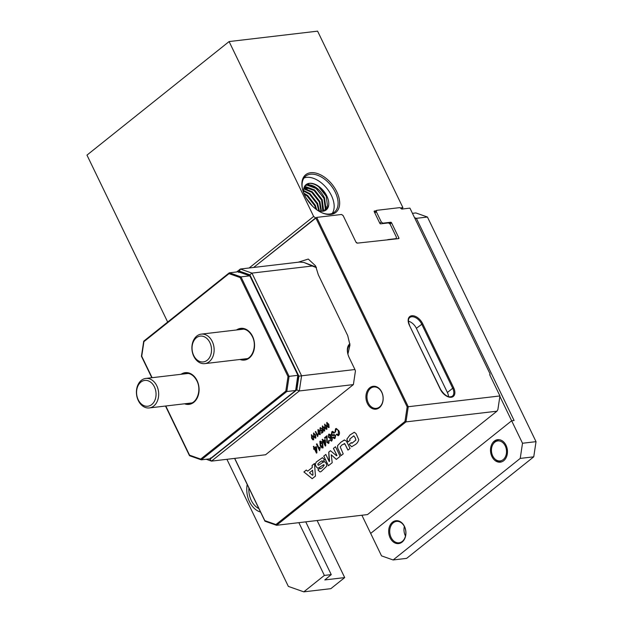 <?xml version="1.0" encoding="UTF-8"?>
<svg xmlns="http://www.w3.org/2000/svg" width="623" height="623" viewBox="0 0 623 623"><rect width="100%" height="100%" fill="white"/><g stroke="black" fill="none" stroke-linecap="round" stroke-linejoin="round"><path stroke-width="0.93" d="M489.997 373.769L409.926 208.121L401.812 209.079L399.81 207.623L376.705 210.34L376.339 211.734L381.307 222.006L382.911 223.174L390.777 222.247A0.74 0.452 -128.6 0 1 391.579 222.832L398.868 237.916A0.74 0.452 -128.6 0 1 398.689 238.617L357.477 243.126A1.487 0.896 -128.6 0 1 355.873 241.958L343.156 215.644L341.552 214.476L316.725 217.396L408.252 406.733L499.942 395.94L489.733 374.812L489.997 373.769L489.927 375.225M234.715 458.388L264.806 520.626L275.942 524.55L276.55 525.29L367.508 514.582L496.928 411.196L405.97 421.896L276.55 525.29L264.962 521.202L234.606 458.403M249.153 267.983L313.649 216.454L315.651 217.918L253.647 267.454L316.725 217.396M351.886 443.288L355.85 440.087L355.133 437.65L353.817 435.835L349.744 439.067L350.064 440.282L347.946 441.964L346.847 439.16L349.939 435.002L354.269 432.253L356.052 433.616L358.739 439.667C358.116 442.096 356.784 443.833 354.744 444.877L351.652 446.784L349.223 444.285L351.333 442.595L351.987 443.288M355.133 437.65L353.677 435.835M311.305 434.854L313.369 436.598L313.642 439.807L312.762 439.807L311.523 438.07L311.601 434.714L311.578 438.062L312.762 439.807L313.642 439.807M315.316 431.708L315.674 431.42L317.52 435.236L317.878 433.912L318.151 434.472L317.675 436.583L315.316 431.708L315.69 431.443M320.261 434.519L319.373 434.519L318.197 432.775L317.925 429.566L319.988 431.311L320.261 434.519L319.373 434.519L318.143 432.783L318.221 429.426M328.858 443.249L326.818 442.385L326.709 436.996L324.91 438.428L324.544 437.681L327.005 435.718L327.301 442.011L328.555 442.564L328.64 440.648L329.162 440.344L328.858 443.249L328.274 443.514M328.228 442.712L329.17 440.368M322.621 439.215L323.392 440.796L325.011 439.503L325.37 440.251L325.736 445.741L325.284 446.099L323.275 441.933L322.73 442.361L322.371 441.614L322.909 441.185L322.146 439.597L322.621 439.215M323.033 447.898L321.857 447.906L320.261 445.577L319.856 441.31C321.102 441.068 322.036 441.832 322.675 443.623L323.033 447.898L321.857 447.906L320.214 445.585L319.856 441.31L320.315 441.107M324.544 424.286L326.608 426.023L326.88 429.231L325.993 429.231L324.762 427.495L324.84 424.138L324.809 427.487L325.993 429.231L326.88 429.231M321.577 431.124L319.981 430.252L320.113 427.791L321.67 428.453L320.354 428.289L320.331 429.94L321.437 430.548L322.091 429.457L323.018 432.144L321.616 433.258L321.351 432.697L322.441 431.825L321.998 430.532L321.242 431.272M321.203 430.657L322.099 429.481M319.981 430.252L320.51 427.612M298.238 262.205L308.284 259.059L315.534 265.826L318.337 274.821L347.712 335.595L349.97 345.002L347.891 354.082M369.735 387.786A11.51 8.582 83.3 0 1 381.712 392.007A11.51 8.582 83.3 0 1 379.352 407.683A11.51 8.582 83.3 0 1 367.383 403.455A11.51 8.582 83.3 0 1 369.735 387.786M275.942 524.55L404.973 421.467L407.169 406.889L315.768 217.824M324.669 430.991L323.789 430.991L322.605 429.255L322.34 426.046L324.404 427.783L324.669 430.991L323.789 430.991L322.558 429.255L322.636 425.898M329.084 427.471L328.204 427.471L327.02 425.727L326.748 422.519L328.812 424.255L329.084 427.471L328.204 427.471L326.966 425.735L327.044 422.371M313.797 446.263L314.568 447.851L316.188 446.551L316.546 447.306L316.912 452.789L316.461 453.147L314.444 448.981L313.906 449.417L313.548 448.661L314.085 448.233L313.322 446.652L313.797 446.263M316.437 444.152L316.92 443.771L319.381 448.856L319.856 447.088L320.214 447.836L319.583 450.655L316.437 444.152L316.936 443.794M330.626 438.6L328.5 437.424L328.609 434.317C329.84 433.974 330.774 434.667 331.42 436.411C332.433 438.031 332.542 439.542 331.748 440.936L329.925 440.204L330.361 439.737L331.491 440.22L331.802 438.997L331.148 437.042L330.174 438.794M330.891 440.274L331.537 440.212L331.849 438.997L331.148 437.042M328.664 434.309L329.123 434.091L328.664 434.309L328.547 437.416L330.673 438.592M331.748 440.936L331.249 441.154M332.635 434.909L333.554 434.652L335.602 435.422L335.112 438.249L334.341 438.608L332.76 437.471L333.204 437.003L334.73 437.517L335.112 435.789L334.644 435.259L332.744 435.726L331.288 434.768L331.841 431.731L332.666 431.357L334.434 432.666L333.998 433.133L332.16 432.518L331.763 434.363L332.589 434.916L334.216 434.472M332.744 432.261L332.16 432.518M334.777 437.51L334.208 437.759L334.777 437.51L335.166 435.789L334.699 435.251L333.71 435.422M338.647 435.43L336.241 434.69L336.646 434.138L338.305 434.659L338.359 431.147C337.767 429.668 336.942 429.13 335.883 429.543L335.54 432.019L334.979 432.237L335.509 428.811L336.28 428.453L338.842 430.766C339.784 432.564 339.714 434.114 338.647 435.43L337.962 435.726M337.845 434.87L338.351 434.659L338.414 431.147C337.814 429.66 336.988 429.13 335.929 429.543M336.412 429.309L335.883 429.543M306.298 470.054L307.669 471.183L312.255 467.523L312.068 465.443L314.483 463.512L315.456 476.081L312.178 478.698L303.899 471.969L306.298 470.054M322.574 461.526L321.889 460.825L319.856 462.18L317.855 463.964L317.971 464.875L319.171 464.922L322.636 462.406L324.817 461.674L326.203 463.411L326.857 466.043L321.118 471.572L320.058 471.954L318.182 470.272L317.956 469.82L320.004 468.185L320.572 468.792L322.621 467.39L324.209 465.077L323.617 464.703L317.831 468.356L315.947 466.487L315.246 464.275L316.282 462.001L322.473 457.664L324.575 459.899L322.527 461.534L321.826 460.825M317.971 464.875L318.462 465.303M324.217 461.588L324.817 461.674M320.572 468.792L322.667 467.39L324.256 465.07L323.617 464.703M317.878 468.356L315.993 466.479L315.293 464.267L316.336 462.001L322.519 457.656M340.15 456.355L336.327 459.408L331.218 454.751L332.207 462.702L328.399 465.739L323.75 456.114L325.829 454.447L329.201 461.581L328.734 452.127L330.486 450.733L336.521 455.732L336.887 455.436L333.414 448.389L335.493 446.73L340.15 456.355M337.596 445.624L340.89 442.268L344.13 440.079L346.271 440.913L350.064 448.428L347.946 450.125L344.815 443.864L344.137 443.506L344.869 443.856L342.097 444.791L340.205 446.893L343.226 453.894L341.108 455.584L337.619 448.062L337.596 445.624L340.843 442.268L344.574 439.947M315.845 438.039L314.965 438.047L313.782 436.302L313.517 433.094L315.581 434.831L315.845 438.039L314.965 438.047L313.735 436.31L313.813 432.946M379.539 406.983A10.77 8.029 -96.7 0 0 382.553 394.452A10.77 8.029 -96.7 0 0 373.777 386.976A10.77 8.029 -96.7 0 0 370.537 388.37A10.77 8.029 -96.7 0 0 367.523 400.9A10.77 8.029 -96.7 0 0 376.3 408.369A10.77 8.029 -96.7 0 0 379.539 406.983M374.439 212.147L376.705 210.34M496.928 411.196L497.886 409.591L499.942 395.94M407.169 406.889L408.252 406.733L405.97 421.896L404.973 421.467M264.806 520.626L264.962 521.202M379.789 223.221L381.307 222.006M376.339 211.734L374.828 212.949M382.911 223.174L382.327 223.634M408.447 321.188A9.283 5.615 -128.6 0 1 416.374 328.313L447.4 392.49A9.283 5.615 -128.6 0 1 448.513 396.687M321.39 428.795L320.401 428.281M321.655 433.226L321.398 432.689L322.488 431.817L321.998 430.532M321.624 431.124L320.027 430.252M324.723 430.984L323.835 430.991M324.272 430.563L324.092 428.063L322.566 426.553M322.761 426.467L322.916 428.974L324.443 430.477L324.046 428.071L322.519 426.56M326.927 429.224L326.047 429.224M326.483 428.803L326.296 426.303L324.778 424.793M324.918 424.715L325.12 427.207L326.654 428.717L326.25 426.311L324.723 424.8M329.131 427.464L328.251 427.464M328.71 427.035L328.508 424.543L326.982 423.033M327.168 422.947L327.332 425.447L328.858 426.957L328.453 424.551L326.935 423.033M314.568 447.851L316.196 446.582M316.5 453.123L314.444 448.981M313.945 449.385L313.595 448.661L314.132 448.225L313.369 446.644L313.813 446.286M316.328 451.496L316.126 447.68L314.926 448.599L316.328 451.496L316.071 447.68M319.381 448.856L319.903 447.08M319.622 450.624L316.492 444.152M323.08 447.898L321.904 447.898M319.903 441.31L320.339 441.107M322.519 447.33L322.239 444.004L320.214 441.987M320.463 441.871L320.689 445.204L322.73 447.221L322.192 444.004L320.16 441.987M323.392 440.796L325.019 439.526M325.323 446.068L323.275 441.933M322.769 442.338L322.418 441.606L322.955 441.177L322.192 439.597L322.636 439.238M325.151 444.448L324.949 440.625L323.75 441.551L325.151 444.448L324.902 440.632M324.544 437.681L327.02 435.742M326.818 442.385L326.709 436.996M328.905 443.241L326.865 442.377M324.941 438.397L324.591 437.673M331.802 440.928L329.972 440.196L330.385 439.76M330.945 440.266L331.537 440.212L330.945 440.266M330.12 437.985L330.54 435.859L329.006 434.955M330.54 435.859L329.271 434.831M328.96 434.963L328.967 437.019L330.4 437.852L330.494 435.866M334.045 433.125L332.215 432.51M333.554 434.652L334.24 434.472M332.76 437.471L333.219 437.035M334.364 438.6L332.814 437.463M331.288 434.768L331.888 431.731L332.69 431.357M332.791 435.726L331.343 434.761M335.509 428.811L336.303 428.453M335.026 432.23L335.556 428.803M336.241 434.69L336.669 434.169M338.694 435.422L336.295 434.683M337.892 434.862L338.351 434.659M307.669 471.183L312.302 467.515L312.123 465.436L314.483 463.543M312.209 478.674L303.946 471.961L306.314 470.069M312.52 475.271L312.995 474.928L312.582 470.256L309.444 472.732L312.52 475.271L312.941 474.936L312.536 470.256M319.171 464.922L322.683 462.398L324.871 461.666M318.018 464.867L319.217 464.914M318.182 470.272L318.003 469.812L320.012 468.208M320.082 471.954L318.228 470.272M336.35 459.385L331.218 454.751M328.438 465.708L323.796 456.106L325.837 454.479M329.201 461.581L329.598 461.293L328.78 452.119L330.502 450.748M336.521 455.732L336.942 455.429L333.461 448.381L335.509 446.753M347.984 450.094L344.869 443.856M341.147 455.553L337.674 448.054L337.643 445.624M344.13 440.079L344.597 439.947M320.308 434.511L319.428 434.511M320.082 433.997L319.677 431.591L318.158 430.08M318.298 430.002L318.509 432.494L320.035 434.005L319.63 431.599L318.112 430.088M317.52 435.236L317.925 433.904M317.714 436.552L315.363 431.7M315.9 438.039L315.012 438.039M315.479 437.611L315.269 435.119L313.743 433.6M315.269 435.119L313.906 433.522M313.696 433.608L314.093 436.022L315.62 437.533L315.222 435.119M313.688 439.799L312.808 439.799M313.462 439.285L313.065 436.879L311.539 435.368M311.679 435.29L311.889 437.782L313.416 439.293L313.011 436.887L311.492 435.368M347.455 441.092L346.894 439.153L349.986 434.994L354.323 432.245M348 441.964L347.502 441.092M349.487 444.744L349.269 444.277L351.349 442.618M351.707 446.784L349.534 444.736M351.94 443.28L355.897 440.079L355.18 437.642M316.437 267.617L312.216 266.013L251.949 273.108L301.587 375.794L354.931 369.517L349.347 357.968A16.712 10.1 -128.6 0 1 347.626 352.945A16.712 10.1 -128.6 0 1 349.9 343.67M349.97 345.041A15.598 9.431 51.4 0 0 347.712 353.358M354.931 369.517L355.437 370.95L353.389 384.593L299.305 390.964L211.485 461.121L265.569 454.759L353.389 384.593M236.717 271.932L240.361 269.019L299.359 262.073L303.923 262.447L316.204 267.103M208.985 458.933L209.959 459.283L296.828 389.881L298.884 376.199L249.885 274.836L239.427 271.153L238.578 271.83M209.959 459.283L211.485 461.121L206.213 459.26M312.216 266.013L303.923 262.447M239.427 271.153L240.361 269.019L251.949 273.108L249.885 274.836M298.884 376.199L301.587 375.794L299.305 390.964L296.828 389.881M152.433 380.357A14.851 11.074 83.3 0 1 158.561 396.384A14.851 11.074 83.3 0 1 149.286 407.94A14.851 11.074 83.3 0 1 142.667 406.017A14.851 11.074 83.3 0 1 136.538 389.982A14.851 11.074 83.3 0 1 145.813 378.434A14.851 11.074 83.3 0 1 152.433 380.357M142.044 404.553A12.997 9.688 -96.7 0 0 155.072 399.802A12.997 9.688 -96.7 0 0 150.595 382.109A12.997 9.688 -96.7 0 0 137.566 386.852A12.997 9.688 -96.7 0 0 142.044 404.553M196.813 336.038A14.851 11.074 83.3 0 1 201.284 334.123A14.851 11.074 83.3 0 1 213.378 344.433A14.851 11.074 83.3 0 1 209.219 361.714A14.851 11.074 83.3 0 1 204.749 363.63A14.851 11.074 83.3 0 1 192.655 353.319A14.851 11.074 83.3 0 1 196.813 336.038M207.218 360.25A12.997 9.688 -96.7 0 0 209.873 342.557A12.997 9.688 -96.7 0 0 196.354 337.791A12.997 9.688 -96.7 0 0 193.698 355.484A12.997 9.688 -96.7 0 0 207.218 360.25M143.757 341.155L229.241 272.858L238.259 271.745L249.979 275.849M250.002 276.417L249.846 275.833L250.002 276.417L249.846 275.833L240.992 276.877L289.088 376.354L297.934 375.319L249.846 275.833L238.259 271.745L238.866 272.485M295.645 389.936L295.66 390.481L295.645 389.936L295.66 390.481L286.806 391.524L201.299 459.836L210.146 458.801L295.66 390.481L297.833 375.365M201.003 459.735L189.711 455.748L189.556 455.172L200.684 459.104L201.299 459.836L189.579 455.74M189.711 455.748L189.556 455.172L189.711 455.748M200.684 459.104L285.817 391.096L286.806 391.524L289.088 376.354L288.005 376.518L240.166 277.57L240.992 276.877L229.412 272.788L229.038 273.645L143.913 341.653L141.717 356.224L152.098 377.694M143.897 341.108L143.913 341.653M210.519 457.944L210.309 458.723L295.8 390.434M402.108 542.103A11.51 8.582 83.3 0 1 390.138 537.883A11.51 8.582 83.3 0 1 392.49 522.206A11.51 8.582 83.3 0 1 404.467 526.435A11.51 8.582 83.3 0 1 402.108 542.103M393.292 522.79A10.77 8.029 -96.7 0 0 390.278 535.321A10.77 8.029 -96.7 0 0 399.047 542.797A10.77 8.029 -96.7 0 0 402.287 541.403A10.77 8.029 -96.7 0 0 405.308 528.88A10.77 8.029 -96.7 0 0 396.532 521.404A10.77 8.029 -96.7 0 0 393.292 522.79M404.358 526.474A10.77 8.029 -96.7 0 0 405.487 536.053M494.257 441.131A11.323 8.442 -96.7 0 0 491.08 454.307A11.323 8.442 -96.7 0 0 500.308 462.165A11.323 8.442 -96.7 0 0 503.719 460.709A11.323 8.442 -96.7 0 0 506.888 447.532A11.323 8.442 -96.7 0 0 497.66 439.674A11.323 8.442 -96.7 0 0 494.257 441.131M412.449 213.339L415.853 212.934L427.44 217.022L416.374 218.33L414.544 217.684L416.374 218.33L414.941 218.494M522.51 443.249L511.647 420.782L370.677 533.413L381.533 555.872L393.121 559.96L406.64 558.372L533.747 456.823L520.228 458.411L522.51 443.249L536.029 441.66L427.44 217.022M514.107 420.494L416.374 218.33L514.107 420.494L511.647 420.782L514.107 420.494M393.121 559.96L520.228 458.411M533.747 456.823L536.029 441.66M361.893 515.244L370.677 533.413L511.647 420.782L499.872 396.415M494.779 442.221A10.069 7.507 -96.7 0 0 493.276 443.849A10.069 7.507 -96.7 0 0 495.075 459.12A10.069 7.507 -96.7 0 0 503.189 459.618A10.069 7.507 -96.7 0 0 505.253 445.912A10.069 7.507 -96.7 0 0 494.779 442.221M501.834 461.791A11.144 8.301 83.3 0 1 501.515 461.838A11.144 8.301 83.3 0 1 495.885 459.852L495.075 459.12M493.276 443.849L493.899 442.953A11.144 8.301 83.3 0 1 495.558 441.146A11.144 8.301 83.3 0 1 498.914 439.713A11.144 8.301 83.3 0 1 499.233 439.682M304.795 195.451A24.141 14.594 -128.6 0 1 302.311 188.208A24.141 14.594 -128.6 0 1 313.618 172.703A24.141 14.594 -128.6 0 1 336.747 191.689A24.141 14.594 -128.6 0 1 321.927 212.762A24.141 14.594 -128.6 0 1 304.795 195.451M321.554 212.591A23.028 13.916 51.4 0 0 334.45 212.116A23.028 13.916 51.4 0 0 335.322 192.336A23.028 13.916 51.4 0 0 305.706 176.138A23.028 13.916 51.4 0 0 302.389 188.613M303.977 178.007A23.028 13.916 -128.6 0 1 331.389 195.474A23.028 13.916 -128.6 0 1 332.246 213.393M303.775 193.138L307.676 195.505L315.285 205.24L316.741 209.756M304.156 194.065L307.092 195.965L314.708 205.699L315.923 209.149M303.51 190.428L309.981 193.66L317.598 203.394L319.35 210.956M303.502 191.027L309.405 194.119L317.021 203.853L318.758 210.792M303.798 188.348L312.294 191.814L319.911 201.548L321.445 211.267M303.697 188.824L311.718 192.273L319.334 202.008L320.954 211.236M304.413 186.69L305.356 186.542L314.607 189.968L322.223 199.703L323.571 210.169L323.212 211.181M304.234 187.071L314.031 190.428L321.639 200.162L322.8 211.236M303.642 192.795A16.151 9.766 -128.6 0 1 306.064 184.642A16.151 9.766 -128.6 0 1 309.405 183.31L307.669 184.688C314.374 184.906 319.988 189.299 324.528 197.857L325.884 208.323L324.731 210.761M305.06 185.677L307.092 185.156L316.336 188.582L323.952 198.316L325.307 208.783L324.373 210.893M325.712 210.263L327.612 206.937L326.265 196.471C321.725 187.912 316.102 183.528 309.405 183.31A16.151 9.766 -128.6 0 1 326.841 196.011A16.151 9.766 -128.6 0 1 326.234 209.889A16.151 9.766 -128.6 0 1 317.746 210.449M306.142 197.982L312.575 206.229M387.779 239.614L396.08 238.64L396.438 237.238L390.076 224.078L388.479 222.909L380.606 223.836A0.74 0.452 -128.6 0 1 379.804 223.252L374.221 211.703A0.74 0.452 -128.6 0 1 374.407 211.002L376.128 210.8M400.278 207.957L402.917 207.646L317.598 31.15L229.1 41.562L86.971 155.111L167.673 322.052M401.453 208.814L402.917 207.646M313.649 216.454L229.1 41.562M342.144 214.904A1.487 0.896 -128.6 0 1 342.993 215.527M355.912 242.036L357.415 243.134M395.66 238.967L396.08 238.64M318.719 186.791L326.078 196.066M306.703 184.206L315.674 188.053L323.765 197.912M326.234 206.377L326.016 209.943M314.101 190.482L321.46 199.757M311.788 192.328L319.147 201.603M309.475 194.174L316.834 203.448M307.17 196.027L314.522 205.294M303.931 187.873L307.155 188.956M260.554 512.09A21.727 16.198 83.3 0 1 249.519 501.764A21.727 16.198 83.3 0 1 247.206 484.468M226.912 459.307L288.348 586.399L303.798 591.85L324.365 575.418L298.861 522.666M324.365 575.418L331.249 574.608L324.793 579.935L344.706 577.591L330.836 588.665L303.798 591.85M305.745 521.856L331.249 574.608M317.115 520.517L344.706 577.591M248.896 487.973A18.939 14.119 -96.7 0 0 258.864 508.586M440.391 389.383L409.366 325.198A10.03 6.059 -128.6 0 1 411.811 315.752A10.03 6.059 -128.6 0 1 422.643 323.641L453.669 387.818A10.03 6.059 -128.6 0 1 451.216 397.264A10.03 6.059 -128.6 0 1 440.391 389.383L440.601 389.43C444.838 395.784 448.755 398.042 452.36 396.22A9.283 5.615 51.4 0 0 452.711 388.246L453.669 387.818M391.579 222.832L390.045 224.054M397.871 238.71L398.868 237.916M389.243 223.47L390.777 222.247M447.4 392.49L452.711 388.246L421.685 324.069A9.283 5.615 51.4 0 0 409.747 317.535C408.088 318.851 408.026 321.421 409.576 325.245L409.482 325.44M416.374 328.313L422.643 323.641M409.366 325.198L440.601 389.43M186.884 403.517A15.225 11.354 -96.7 0 0 189.4 403.595C196.969 403.322 201.759 390.045 196.891 380.855C194.018 375.505 190.334 373.006 185.841 373.348A15.225 11.354 -96.7 0 0 183.411 374.01M181.052 374.283A15.972 11.907 83.3 0 1 197.063 380.591A15.972 11.907 83.3 0 1 197.008 398.393A15.972 11.907 83.3 0 1 184.525 403.79M242.347 359.198A15.225 11.354 -96.7 0 0 244.862 359.276C252.432 359.012 257.221 345.734 252.354 336.545C249.488 331.195 245.805 328.695 241.303 329.037A15.225 11.354 -96.7 0 0 238.874 329.699M236.522 329.972A15.972 11.907 83.3 0 1 252.533 336.28A15.972 11.907 83.3 0 1 252.479 354.082A15.972 11.907 83.3 0 1 239.995 359.479M240.166 277.57L229.038 273.645M165.78 405.994L189.556 455.172M285.817 391.096L288.005 376.518M149.286 407.94L191.783 402.941M145.813 378.434L188.31 373.434M201.284 334.123L243.772 329.123M204.749 363.63L247.245 358.622M189.478 455.647L165.492 406.032M151.81 377.725L141.444 356.286L143.703 341.256M295.855 390.333L298.113 375.303L250.08 275.942"/></g></svg>
